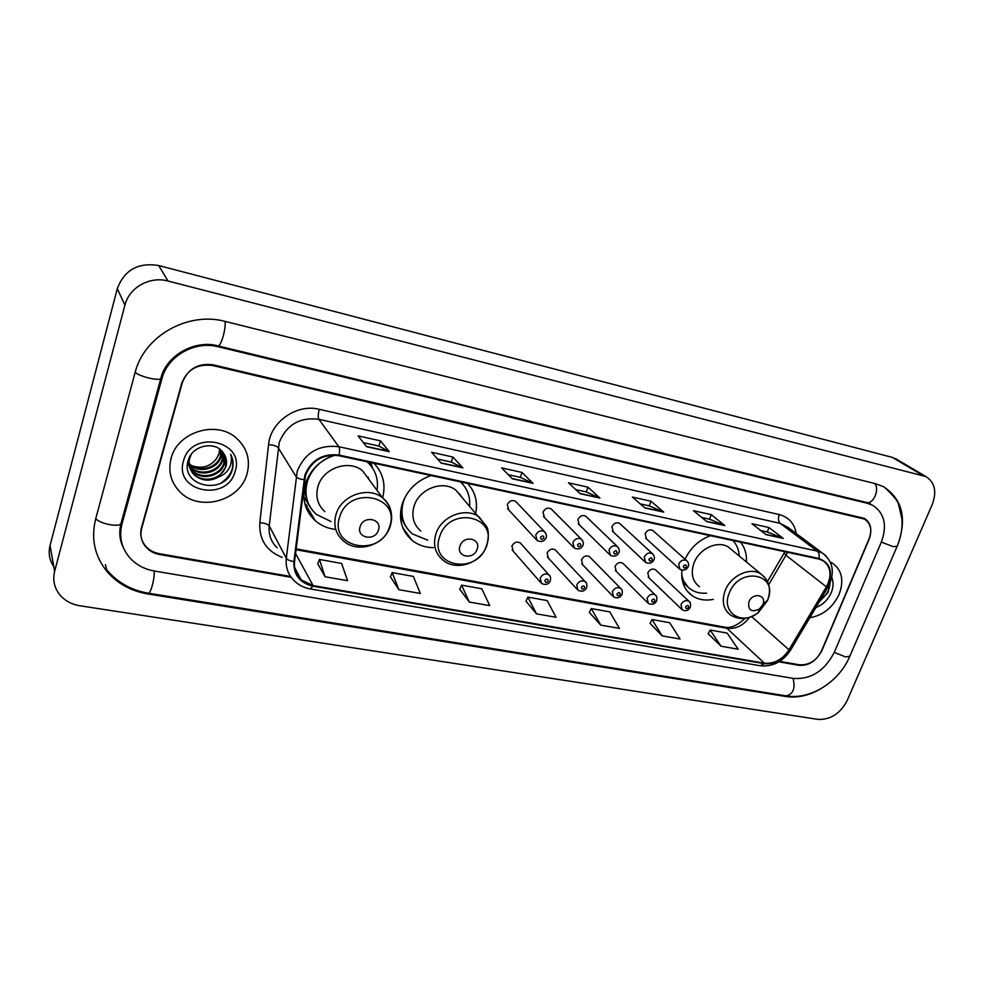 <?xml version="1.0" encoding="UTF-8"?>
<svg xmlns="http://www.w3.org/2000/svg" width="984" height="984" viewBox="0 0 984 984"><rect width="100%" height="100%" fill="white"/><g stroke="black" fill="none" stroke-linecap="round" stroke-linejoin="round"><path stroke-width="1.48" d="M681.961 570.265C680.903 581.495 684.335 589.994 692.256 595.763C698.308 599.723 705.344 600.929 713.375 599.367M431.066 475.555C416.958 480.487 407.376 489.823 402.333 503.55C398.102 518.58 401.324 530.819 412.001 540.278C418.065 545.074 425.211 547.522 433.415 547.645M334.339 455.125C319.911 460.303 310.28 469.86 305.471 483.796C301.534 498.568 304.831 510.893 315.335 520.757C321.091 525.69 327.906 528.592 335.79 529.466M521.274 544.078L520.204 542.873C516.735 541.249 513.98 542.332 511.926 546.12L513.242 551.224L512.16 549.995L540.388 582.196M556.194 550.868L555.197 549.81C551.839 548.26 549.146 549.343 547.129 553.057L548.42 558.137L547.412 557.042L576.981 589.182M590.289 557.51L589.367 556.575C586.095 555.111 583.475 556.194 581.482 559.834L582.737 564.865L581.815 563.894L612.638 595.96M623.598 564.016L622.737 563.18C619.563 561.79 616.993 562.885 615.037 566.44L616.255 571.446L615.394 570.572L647.423 602.565M656.131 570.388L655.344 569.65C652.244 568.322 649.735 569.404 647.804 572.897L648.997 577.854L648.198 577.091L681.359 608.985M653.499 531.114L652.699 530.401C649.575 529.109 647.066 530.216 645.16 533.722L646.463 538.888L645.664 538.137L679.144 568.641M620.51 524.189L619.637 523.39C616.427 522.024 613.856 523.131 611.925 526.711L613.278 531.913L612.392 531.089L644.717 561.63M516.686 502.492L515.567 501.311C512.061 499.724 509.306 500.831 507.289 504.632L508.753 509.97L507.621 508.753L536.022 539.392M552.122 509.884L551.101 508.851C547.694 507.338 545.001 508.445 543.02 512.172L544.447 517.473L543.402 516.403L573.192 547.018M586.722 517.104L585.775 516.206C582.479 514.767 579.847 515.887 577.891 519.527L579.269 524.779L578.321 523.845L609.416 554.423M475.801 513.082C477.843 501.459 475.087 491.557 467.523 483.402M746.376 561.926C746.868 554.115 744.888 547.534 740.435 542.159M710.411 535.702C698.96 539.97 690.51 547.817 685.061 559.232M382.616 497.867C385.986 484.448 383.083 472.898 373.908 463.243M779.672 661.371L799.414 664.79C809.168 665.381 816.695 660.584 821.997 650.387L869.069 539.453C872.427 530.228 870.865 523.439 864.419 519.06L212.802 365.556C197.587 363.514 187.218 369.43 181.72 383.329L141.511 527.498C139.703 534.706 141.216 541.089 146.05 546.624C149.556 550.363 153.996 552.713 159.371 553.697L290.587 576.476M834.161 652.589L881.283 542.233C887.396 525.53 884.554 513.23 872.771 505.333L867.408 503.291L218.141 346.749C194.82 340.55 167.6 355.95 161.893 378.815L121.991 523.968C118.855 536.698 121.462 547.977 129.79 557.805C136.222 564.853 144.439 569.269 154.451 571.04L793.67 678.456C811.16 679.44 824.654 670.817 834.161 652.589M932.254 504.472C936.989 491.619 934.861 482.308 925.882 476.563L167.969 281.018C149.9 275.926 129.138 287.5 124.906 305.163L54.637 571.31C52.619 579.662 54.169 587.276 59.274 594.127C64.354 600.437 71.254 604.324 79.975 605.775L817.901 719.378C830.496 719.919 840.262 713.621 847.212 700.485L932.254 504.472M897.211 459.602L892.365 457.4L158.695 265.532C138.203 262.248 124.402 269.96 117.305 288.656L50.049 545.554C48.204 553.192 49.458 560.24 53.825 566.71M897.334 545.862L897.371 545.886C907.285 519.072 902.672 499.343 883.521 486.711L875.637 483.734L225.324 321.461C188.079 311.178 144.008 335.901 135.066 372.727L95.608 519.208C90.848 538.9 94.722 556.427 107.231 571.778C117.723 583.758 131.29 591.163 147.932 593.992L786.056 696.537C797.261 698.16 808.7 695.663 820.336 689.046M120.86 539.367L121.216 540.29M171.081 458.409C167.92 471.311 170.872 482.467 179.937 491.877C199.322 512.295 240.207 500.967 247.033 473.858C250.625 459.958 247.144 448.101 236.578 438.286C216.898 419.873 177.428 431.693 171.081 458.409C167.92 471.311 170.872 482.467 179.937 491.877C199.322 512.295 240.207 500.967 247.033 473.858C250.625 459.958 247.144 448.101 236.578 438.286C216.898 419.873 177.428 431.693 171.081 458.409M809.832 617.718C822.981 615.431 832.747 607.62 839.143 594.299C844.247 580.388 841.947 569.957 832.243 563.02L830.336 562.024L832.243 563.02C841.947 569.957 844.247 580.388 839.143 594.299C832.747 607.62 822.981 615.431 809.832 617.718M305.483 475.309C311.768 460.426 322.887 453.895 338.853 455.69L818.713 559.01L823.018 560.671C831.049 566.722 832.169 575.456 826.388 586.845L788.996 649.821C782.44 659.587 774.224 664.028 764.347 663.167L313.084 585.578L301.215 579.908C296.049 574.988 293.835 568.863 294.56 561.532L305.483 475.309M304.831 475.174L293.909 561.532C293.392 574.73 299.714 582.946 312.887 586.181L764.15 663.659C774.26 664.557 782.686 659.993 789.402 649.981L826.781 587.018C833.485 572.663 830.865 563.156 818.934 558.494L339.037 455.075C322.678 453.218 311.276 459.922 304.831 475.174M760.718 530.536L767.323 532L783.276 538.445L769.021 527.559L751.961 523.746L766.019 534.632L783.276 538.445M767.237 531.975L769.021 527.559M701.789 517.498L709.599 519.22L724.851 525.579L711.284 514.669L693.474 510.696L706.807 521.606L724.851 525.579M709.513 519.208L711.284 514.669M640.19 503.869L649.317 505.887L663.782 512.123L650.99 501.225L632.38 497.068L644.926 507.978L663.782 512.123M649.231 505.862L650.99 501.225M363.317 442.591L378.914 446.047L389.27 451.681L380.513 440.881L358.09 435.875L366.478 446.662L389.27 451.681M378.852 446.035L380.513 440.881M437.56 459.024L451.324 462.074L462.874 467.892L452.947 457.043L431.582 452.271L441.176 463.107L462.874 467.892M451.262 462.062L452.947 457.043M508.285 474.682L520.376 477.351L533.008 483.328L522.024 472.455L501.631 467.904L512.32 478.777L533.008 483.328M520.302 477.338L522.024 472.455M575.763 489.614L586.304 491.938L599.908 498.064L587.965 487.166L568.494 482.824L580.166 493.71L599.908 498.064M586.23 491.926L587.965 487.166M778.898 661.851L798.922 665.319C808.676 665.91 816.203 661.113 821.505 650.916L869.069 538.802C872.414 529.577 870.865 522.775 864.407 518.396L213.43 364.879C198.215 362.825 187.858 368.742 182.347 382.641L141.708 528.31C139.9 535.517 141.413 541.889 146.247 547.424C149.752 551.151 154.193 553.512 159.568 554.496L291.178 577.301M650.043 623.327L662.171 635.885L680.079 639.034L669.71 622.724L652.011 619.526L649.994 623.426M708.173 633.745L721.001 646.205L738.172 649.219L727.151 633.106L710.177 630.043L708.123 633.831M459.762 589.244L469.282 602.048L489.761 605.64L481.791 588.776L461.582 585.136L459.712 589.342M390.414 576.821L398.877 589.699L420.34 593.463L413.341 576.415L392.186 572.59L390.377 576.919M317.771 563.795L325.052 576.747L347.573 580.695L341.645 563.463L319.468 559.453L317.721 563.906M589.379 612.466L600.72 625.111L619.44 628.395L609.797 611.9L591.298 608.567L589.33 612.552M536.489 613.844L556.058 617.275L547.215 600.597L527.891 597.116L525.973 601.212L536.489 613.844L527.891 597.116M469.282 602.048L461.582 585.136M398.877 589.699L392.186 572.59M325.052 576.747L319.468 559.453M600.72 625.111L591.298 608.567M662.171 635.885L652.011 619.526M721.001 646.205L710.177 630.043M221.425 450.623L220.81 457.056C217.562 469.183 198.633 473.931 189.543 464.374L189.125 463.956M188.78 463.575L187.821 462.418M221.043 450.266L220.391 456.207C217.132 468.31 198.227 473.058 189.162 463.513L189.1 463.452M188.731 463.083L187.796 462.013M222.827 452.209L222.544 460.487C219.272 472.664 200.232 477.449 191.093 467.855L189.383 465.912M189.088 465.506L188.288 464.276M188.042 463.858L187.612 463.009M222.482 451.791L222.113 459.626C218.842 471.791 199.826 476.563 190.712 466.982L189.297 465.432M188.989 465.038L188.153 463.821M224.044 453.956L224.303 463.944C220.994 476.182 201.843 481.016 192.667 471.373L189.85 467.794M189.605 467.375L187.772 462.136M223.762 453.538L223.86 463.07C220.564 475.297 201.437 480.118 192.274 470.487L189.715 467.326M189.457 466.908L187.673 462.628M218.632 476.933L225.877 467.056C227.243 462 226.443 457.363 223.479 453.144C215.84 440.389 192.323 445.1 188.313 460.118C179.531 486.207 223.454 495.752 231.806 471.299L232.212 470.057C233.749 464.571 233.245 459.344 230.674 454.374C232.064 459.159 231.498 463.882 228.977 468.532C226.738 472.455 223.282 475.26 218.632 476.933C209.949 481.766 201.818 481.102 194.254 474.94C189.752 470.241 188.227 464.743 189.654 458.421L191.24 454.411M224.782 455.235L225.631 466.576C222.31 478.864 203.073 483.722 193.86 474.042C189.469 469.491 187.907 464.116 189.174 457.917M219.813 449.233L219.1 453.686L216.677 458.433C210.355 466.637 202.138 469.073 192.003 465.752M216.677 458.433L219.014 453.513L219.653 449.11M183.504 460.93C173.602 492.209 227.464 502.492 235.102 471.434C245.742 440.721 191.437 428.987 183.504 460.93M230.674 454.374C235.397 465.543 232.31 474.977 221.437 482.689M378.422 530.142C382.628 518.765 363.465 514.964 360.144 526.6C356.023 538.051 375.15 541.667 378.422 530.142M369.849 480.659L362.53 470.746C348.926 459.147 322.986 468.101 318.017 486.354C315.298 496.489 317.586 504.94 324.892 511.68M377.044 490.389C378.68 478.95 375.347 469.405 367.057 461.767M335.2 455.174C321.337 459.393 312.088 468.101 307.438 481.299C303.921 494.522 306.885 505.542 316.319 514.386L331.104 521.569M370.943 465.813L367.524 461.865M368.668 479.06L368.139 477.092M305.434 483.882L305.692 484.558M306.676 480.413C303.982 490.007 305.089 498.777 309.997 506.748M307.082 505.69L304.782 503.476M305.212 490.586L304.24 489.011M369.111 462.837L368.963 462.185M310.846 508.113L303.798 496.908M370.993 462.615L372.419 467.843M477.117 549.269C481.397 538.297 463.439 534.73 460.008 545.948C455.813 556.993 473.722 560.376 477.117 549.269M461.89 497.092L455.789 490.069C442.972 479.835 419.184 488.79 414.129 505.961C411.201 516.256 413.44 524.632 420.832 531.077M469.639 505.997C470.291 496.293 467.228 488.261 460.451 481.877M405.482 496.391L403.6 501.004C399.812 514.447 402.714 525.394 412.308 533.857L427.745 540.179M462.16 483.55L460.672 481.926M460.537 495.53L460.045 494.239M401.115 508.199C400.685 515.837 402.665 522.504 407.044 528.223M401.103 512.406L400.599 511.717M407.671 529.097L400.476 517.375M462.123 482.234L462.689 484.128L461.201 482.037M762.834 604.619L762.92 604.397C767.016 594.668 752.526 592.048 748.885 601.913C747.84 610.351 751.37 612.712 759.488 609.01L762.834 604.619M731.69 549.773L728.541 547.178C718.062 539.958 699.218 548.555 694.003 563.057C690.547 573.352 692.367 581.236 699.476 586.722M739.218 555.997C738.91 549.773 736.795 544.619 732.859 540.524M682.023 578.715L687.89 586.931M681.703 574.127C682.761 580.781 685.823 585.886 690.916 589.428C695.405 592.405 700.608 593.635 706.524 593.131M819.475 601.482L828.073 592.491L830.152 582.786M815.871 607.546C822.858 604.791 827.987 599.834 831.234 592.688C833.473 587.153 833.657 582.097 831.788 577.51M829.979 583.192C829.635 589.896 826.314 595.689 820.004 600.584M95.78 518.556C99.175 523.427 117.65 527.387 120.847 523.968L121.401 521.987L121.991 523.968M135.202 372.247C138.953 376.294 157.784 381.042 160.749 378.705L161.155 377.253L161.893 378.815M874.702 483.501C879.954 489.233 873.226 504.755 866.535 502.43L870.533 503.869M897.113 546.378L893.103 546.624L881.344 542.086M849.856 656.156L845.686 656.968L834.247 652.38M148.276 593.168L786.327 695.885C793.338 693.954 795.564 688.099 793.006 678.345M106.727 569.81C117.379 582.466 131.192 590.24 148.166 593.155C150.564 594.373 154.968 578.088 154.156 570.991M224.905 321.362C226.554 327.34 220.748 347.475 217.858 345.876L866.535 502.43M892.365 457.4L922.709 475.37M50.049 545.554L54.637 571.31M117.305 288.656L124.906 305.163M158.695 265.532L167.969 281.018M785.158 695.7L786.056 696.537M147.649 593.069L147.932 593.992M865.846 502.271L867.408 503.291M217.55 345.802L218.141 346.749M310.046 514.939L312.051 515.333M405.851 533.562L407.278 533.845M826.388 586.845L785.933 555.247L787.434 552.282M768.701 584.717L785.933 555.247L784.162 552.996L784.863 551.729M282.125 557.35C266.418 551.052 258.989 539.515 259.813 522.738L268.57 444.645C270.428 421.792 296.861 403.465 319.308 409.319L779.242 514.571C777.926 518.494 778.233 521.422 780.177 523.365L318.877 419.295C299.849 416.958 286.639 424.657 279.259 442.382L269.21 525.886C268.411 534.595 271.055 541.901 277.156 547.817M779.242 514.571C788.762 517.141 794.445 523.463 796.277 533.549M788.332 527.621L780.177 523.365L817.237 551.101L822.513 553.143L826.252 556.095M312.887 586.181L310.243 588.936C304.081 587.829 298.828 585.185 294.499 581.015C288.152 574.914 285.422 567.325 286.295 558.26L297.242 471.127C305.065 452.554 318.939 444.424 338.828 446.724C339.751 448.286 339.812 451.078 339.037 455.075M303.872 479.7C299.788 479.097 297.193 478.064 296.073 476.637L278.164 447.659C276.688 446.01 273.478 445.014 268.57 444.645M764.15 663.659L760.349 665.762C772.784 666.943 782.87 661.715 790.607 650.092L790.755 649.846M789.402 649.981L790.607 650.092L828.036 587.067M259.813 522.738C264.647 523.008 267.783 524.066 269.21 525.886L286.295 558.26C287.377 559.859 289.911 560.942 293.909 561.532M826.781 587.018L827.925 587.251C835.207 573.02 833.411 561.655 822.513 553.143L788.516 527.768M818.934 558.494C819.537 555.111 818.959 552.639 817.237 551.101L338.828 446.724L318.877 419.295C317.893 417.302 318.041 413.981 319.308 409.319M141.708 528.31L141.475 527.608M764.347 663.167L726.918 628.309C735.688 629.293 743.227 625.639 749.525 617.349M788.996 649.821L751.591 616.574M313.084 585.578L295.544 553.451M296 549.712L726.918 628.309L724.544 627.115M599.453 497.756L579.871 493.451M532.59 483.033L512.061 478.519M462.492 467.597L440.943 462.849M388.938 451.398L366.269 446.404M663.302 511.828L644.618 507.707M724.335 525.272L706.487 521.336M782.735 538.137L765.675 534.373M389.59 526.674C401.287 495.788 348.791 484.817 339.689 516.92C328.705 548.371 380.82 557.866 389.59 526.674M391.263 512.615C390.23 506.551 387.302 501.594 382.481 497.769C368.385 485.813 341.313 495.321 336.048 514.312C333.158 524.866 335.495 533.611 343.059 540.56C357.069 554.017 384.437 545.407 390.193 526.391C393.563 515.038 390.992 505.493 382.481 497.769L362.53 470.746M371.915 467.092L368.508 462.086M486.477 545.628C498.322 515.825 449.159 505.555 439.725 536.477C428.495 566.809 477.351 575.702 486.477 545.628M486.969 527.522L479.306 517.104C466.072 506.588 441.287 516.059 435.924 533.906C432.825 544.607 435.088 553.266 442.726 559.896C456.059 571.827 481.09 563.229 486.846 545.419C488.913 536.464 488.79 530.093 486.477 526.292L455.789 490.069M462.874 484.337L461.225 482.049M767.471 600.584L767.717 599.969C778.996 573.512 739.279 565.898 729.267 593.106C720.682 612.491 742.17 626.39 758.381 612.54L767.471 600.584M764.814 577.399L760.927 573.967C750.214 566.612 730.681 575.64 725.146 590.646C721.481 601.298 723.289 609.416 730.559 615.012C739.464 620.375 748.738 619.551 758.381 612.54L759.488 609.01M682.785 582.319L687.742 586.796M515.567 501.311L544.373 531.581C546.391 534.103 546.932 536.218 546.009 537.941C544.423 541.409 541.483 542.307 537.19 540.647L535.714 535.099C537.854 531.126 540.733 529.958 544.373 531.581L545.763 533.242M540.511 537.289C540.831 539.773 541.963 539.995 543.906 537.965C543.586 535.481 542.455 535.259 540.511 537.289M551.101 508.851L581.261 539.097C583.291 541.483 583.832 543.586 582.909 545.419C581.273 548.801 578.383 549.699 574.262 548.113L572.836 542.615C574.927 538.74 577.743 537.559 581.261 539.097L582.553 540.524M577.608 544.779C577.891 547.227 578.998 547.448 580.904 545.456C580.621 543.008 579.527 542.787 577.608 544.779M585.775 516.206L617.239 546.428C619.256 548.678 619.809 550.769 618.875 552.713C617.226 556.034 614.397 556.932 610.4 555.394L609.01 549.945C611.076 546.145 613.819 544.964 617.239 546.428L618.407 547.658M613.758 552.086C614.016 554.496 615.086 554.718 616.98 552.737C616.734 550.327 615.652 550.117 613.758 552.086M619.637 523.39L652.318 553.574C654.409 555.702 654.95 557.793 653.954 559.822C652.281 563.106 649.501 563.992 645.627 562.479L644.274 557.092C646.316 553.365 648.997 552.196 652.318 553.574L653.388 554.644M649.01 559.219C649.231 561.593 650.276 561.803 652.146 559.847C651.937 557.473 650.891 557.264 649.01 559.219M652.699 530.401L686.537 560.548C688.603 562.541 689.144 564.619 688.16 566.759C686.488 569.97 683.769 570.855 679.981 569.404L678.677 564.053C680.694 560.4 683.302 559.232 686.537 560.548L687.509 561.483M683.388 566.169C683.585 568.506 684.606 568.703 686.451 566.784C686.266 564.447 685.245 564.238 683.388 566.169M520.204 542.873L548.814 574.73C550.388 575.628 550.892 577.694 550.314 580.904C548.58 584.434 545.64 585.296 541.507 583.475L540.179 578.186C542.356 574.226 545.234 573.082 548.814 574.73L550.13 576.366M548.248 581.003C547.94 578.592 546.821 578.383 544.915 580.388C545.222 582.799 546.329 583.008 548.248 581.003M555.197 549.81L585.136 581.593C586.722 582.454 587.214 584.508 586.636 587.743C584.803 591.199 581.938 592.048 578.014 590.302L576.722 585.049C578.85 581.175 581.655 580.031 585.136 581.593L586.353 583.008M584.681 587.842C584.398 585.468 583.315 585.259 581.433 587.227C581.704 589.613 582.786 589.81 584.681 587.842M589.367 556.575L620.56 588.297C622.146 589.121 622.638 591.163 622.06 594.41C620.227 597.817 617.399 598.666 613.598 596.956L612.343 591.741C614.447 587.952 617.177 586.808 620.56 588.297L621.679 589.527M620.203 594.496C619.957 592.159 618.899 591.962 617.029 593.906C617.275 596.242 618.333 596.452 620.203 594.496M622.737 563.18L655.123 594.828C656.672 595.566 657.177 597.596 656.623 600.917C654.791 604.237 652.023 605.074 648.308 603.45L647.091 598.272C649.157 594.57 651.839 593.413 655.123 594.828L656.144 595.91M654.852 601.003C654.643 598.69 653.61 598.493 651.765 600.412C651.974 602.725 653.007 602.921 654.852 601.003M655.344 569.65L688.837 601.199C690.399 601.925 690.903 603.942 690.337 607.263C688.333 610.707 685.614 611.544 682.17 609.773L680.989 604.643C683.031 601.015 685.651 599.859 688.837 601.199L689.784 602.147M688.665 607.337C688.48 605.062 687.472 604.877 685.639 606.771C685.836 609.047 686.832 609.231 688.665 607.337M687.176 591.027L692.256 595.763M402.739 527.682L412.001 540.278M305.028 503.747L315.335 520.757M884.456 487.228C893.546 495.69 898.281 501.52 898.638 504.718L902.008 519.38C902.525 528.543 900.84 537.67 896.941 546.784L849.61 656.722C839.106 681.506 810.988 700.018 786.56 695.922M123.48 547.867C119.753 540.782 118.867 532.824 120.847 523.968L160.749 378.705C166.087 355.138 195.226 339.468 217.858 345.876M895.477 458.569L925.882 476.563M105.399 564.595L107.231 571.778M310.341 588.949L760.349 665.762M301.215 579.908L294.634 567.571M296.11 548.838L724.778 627.152C730.46 628.468 737.262 625.529 745.183 618.346M767.495 581.519L783.99 553.291M189.162 463.513L189.543 464.374M190.712 466.982L191.093 467.855M192.274 470.487L192.667 471.373M193.86 474.042L194.254 474.94M371.657 466.748L368.779 462.136M762.92 604.397L767.717 599.969C771.419 588.998 769.156 580.339 760.927 573.967L728.541 547.178"/></g></svg>
